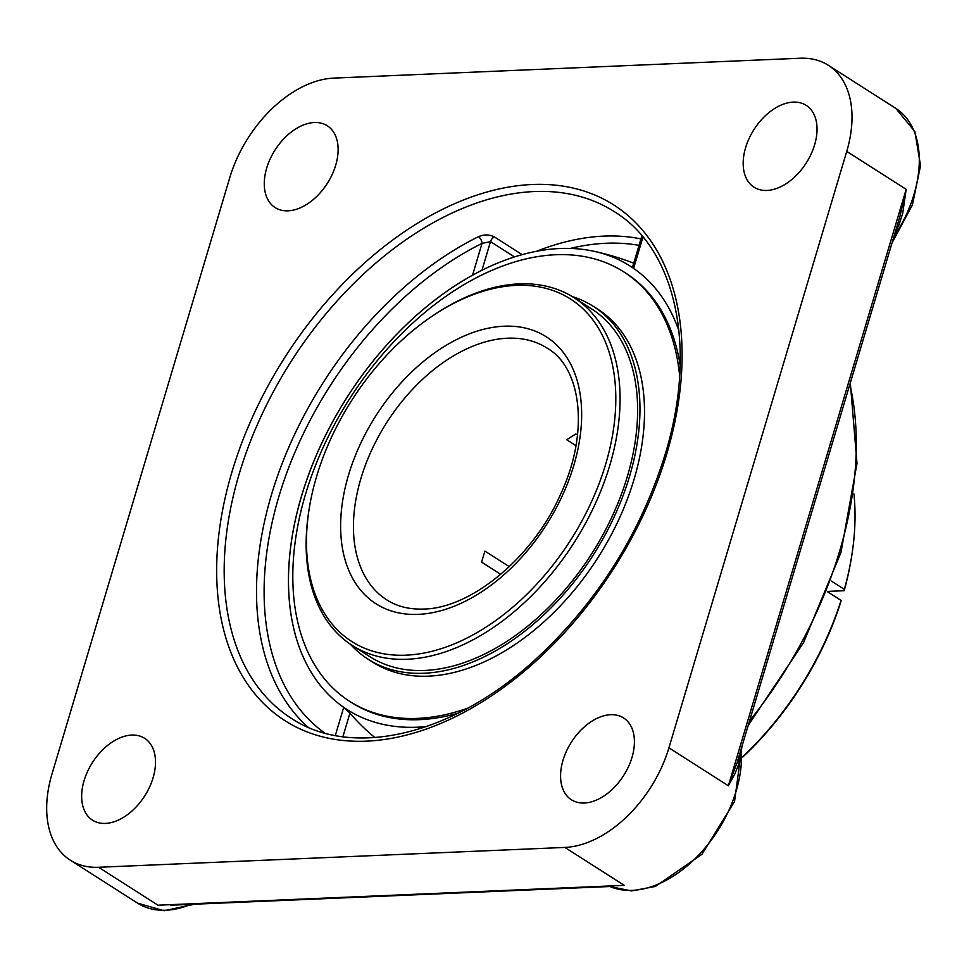 <?xml version="1.0" encoding="UTF-8"?>
<svg xmlns="http://www.w3.org/2000/svg" width="969" height="969" viewBox="0 0 969 969"><rect width="100%" height="100%" fill="white"/><g stroke="black" fill="none" stroke-linecap="round" stroke-linejoin="round"><path stroke-width="1.45" d="M894.908 233.263L899.038 224.784L902.733 213.253L906.172 189.33L899.886 216.572M899.959 216.329L737.094 762.664L728.361 785.774L734.902 773.868L738.184 765.534L740.486 751.278M170.883 905.216L182.535 904.719M611.742 886.441L170.823 905.216M229.762 177.678A105.924 67.685 122.5 0 1 333.833 78.101L800.128 58.237A105.924 67.685 122.5 0 1 828.374 65.323A105.924 67.685 122.5 0 1 846.736 151.406L906.172 189.33L728.361 785.774L668.925 747.85A105.924 67.685 122.5 0 1 564.854 847.427L624.29 885.351L157.995 905.203L98.572 867.279A105.924 67.685 122.5 0 1 70.313 860.193A105.924 67.685 122.5 0 1 51.951 774.122L229.762 177.678M522.182 254.653L494.372 236.908C489.345 234.389 484.015 234.328 478.395 236.702A300.426 191.971 -57.5 0 0 271.477 494.723A300.426 191.971 -57.5 0 0 308.106 727.21M98.572 867.279L564.854 847.427M668.925 747.85L846.736 151.406M584.331 803.01A48.523 31.008 122.5 0 1 571.383 799.764A48.523 31.008 122.5 0 1 571.359 742.181A48.523 31.008 122.5 0 1 623.6 717.956A48.523 31.008 122.5 0 1 628.493 766.636A48.523 31.008 122.5 0 1 584.331 803.01M84.061 780.723A48.523 31.008 122.5 0 1 144.684 738.342A48.523 31.008 122.5 0 1 144.72 795.924A48.523 31.008 122.5 0 1 92.479 820.149A48.523 31.008 122.5 0 1 84.061 780.723M314.368 122.518A48.523 31.008 122.5 0 1 327.304 125.764A48.523 31.008 122.5 0 1 327.34 183.347A48.523 31.008 122.5 0 1 275.099 207.572A48.523 31.008 122.5 0 1 270.194 158.892A48.523 31.008 122.5 0 1 314.368 122.518M814.626 144.805A48.523 31.008 122.5 0 1 754.003 187.174A48.523 31.008 122.5 0 1 753.967 129.592A48.523 31.008 122.5 0 1 806.208 105.367A48.523 31.008 122.5 0 1 814.626 144.805M494.372 236.908A5.39 3.44 -57.5 0 0 490.496 241.62L482.017 243.413A5.39 2.846 63.6 0 0 478.395 236.702M342.905 736.719L349.942 713.099L343.716 707.322A263.059 168.085 122.5 0 1 318.365 682.891A263.059 168.085 122.5 0 1 472.533 275.244L472.787 275.111M641.89 235.746L632.527 267.153L633.617 268.389A263.059 168.085 122.5 0 1 678.954 330.926M349.942 713.099A250.741 176.079 87.6 0 0 374.858 737.554M309.365 507.635L309.075 509.452A206.227 131.772 -57.5 0 0 352.171 645.39A206.227 131.772 -57.5 0 0 609.804 465.302A206.227 131.772 -57.5 0 0 574.06 297.701A206.227 131.772 -57.5 0 0 432.61 315.87L431.084 316.899A203.199 129.834 122.5 0 1 579.353 305.55A203.199 129.834 122.5 0 1 605.686 464.139A203.199 129.834 122.5 0 1 418.499 653.978A203.199 129.834 122.5 0 1 309.365 507.635A203.199 129.834 122.5 0 1 431.084 316.899M575.974 445.643L566.792 439.793A149.25 95.362 -57.5 0 1 575.913 433.955L577.524 434.984M500.731 574.338L481.641 562.153A149.25 95.362 -57.5 0 1 483.204 556.642A149.25 95.362 -57.5 0 1 484.936 551.119L509.294 566.659M318.365 682.891A263.071 168.097 122.5 0 1 334.293 418.705A263.071 168.097 122.5 0 1 560.034 248.512A263.071 168.097 122.5 0 1 593.84 251.262A263.071 168.097 122.5 0 1 633.447 268.268M426.457 726.544A263.071 168.097 122.5 0 1 417.324 727.21A263.071 168.097 122.5 0 1 343.898 707.455M352.171 645.39L369.746 656.607A206.227 131.772 -57.5 0 0 372.968 658.569A206.227 131.772 -57.5 0 0 593.343 551.155A206.227 131.772 -57.5 0 0 591.623 308.917A206.227 131.772 -57.5 0 0 588.401 306.955M350.403 644.228A209.304 133.746 -57.5 0 0 368.087 659.199A209.304 133.746 -57.5 0 0 371.357 661.197A209.304 133.746 -57.5 0 0 595.027 552.173A209.304 133.746 -57.5 0 0 593.282 306.313A209.304 133.746 -57.5 0 0 590.012 304.327A209.304 133.746 -57.5 0 0 572.255 296.587M679.644 375.924A254.75 162.78 -57.5 0 0 623.721 271.841A254.75 162.78 -57.5 0 0 619.736 269.418A254.75 162.78 -57.5 0 0 347.508 402.099A254.75 162.78 -57.5 0 0 349.627 701.338L351.626 702.61A254.75 162.78 -57.5 0 0 355.623 705.032A254.75 162.78 -57.5 0 0 458.083 713.172M680.141 365.216A254.75 162.78 -57.5 0 0 625.72 273.113L623.721 271.841M349.627 701.338A254.75 162.78 -57.5 0 0 353.624 703.76A254.75 162.78 -57.5 0 0 467.579 708.218M368.087 659.199L372.629 662.093A209.304 133.746 -57.5 0 0 375.899 664.092A209.304 133.746 -57.5 0 0 599.569 555.067A209.304 133.746 -57.5 0 0 597.825 309.22L593.282 306.313M742.799 757.019A242.625 155.028 -57.5 0 0 840.874 601.749L841.068 600.405A245.654 156.966 122.5 0 1 742.787 756.704M853.943 493.948A245.654 156.966 122.5 0 1 851.521 557.163A245.654 156.966 122.5 0 1 844.35 589.358L844.169 590.702A242.625 155.028 -57.5 0 0 851.218 558.98L851.521 557.163M841.068 600.405L827.332 591.635M831.39 581.085L844.35 589.358M844.169 590.702L827.417 591.417M741.2 748.892A105.924 67.685 122.5 0 1 632.151 890.378A105.924 67.685 122.5 0 1 609.973 886.514M291.221 718.247A300.426 191.971 122.5 0 1 239.149 474.095A300.426 191.971 122.5 0 1 614.455 211.739C676.035 249.215 697.728 348.307 665.206 454.195C639.976 535.094 596.044 604.147 533.398 661.355C450.888 736.052 351.359 758.473 291.221 718.247M666.878 453.492A305.816 195.411 -57.5 0 0 412.419 226.419A305.816 195.411 -57.5 0 0 268.74 708.363A305.816 195.411 -57.5 0 0 666.878 453.492M640.945 238.907A300.426 191.971 -57.5 0 0 536.547 251.286M324.785 733.073A295.036 188.519 122.5 0 1 281.289 488.788A295.036 188.519 122.5 0 1 482.017 243.413L472.533 275.244M343.716 707.322L335.322 735.507M481.956 270.29L490.496 241.62L514.503 256.942M570.256 248.439A295.036 188.519 122.5 0 1 639.019 245.363M633.617 268.389L642.968 237.042M849.874 384.33A332.379 212.381 122.5 0 1 839.699 550.925A332.379 212.381 122.5 0 1 749.534 720.924M828.374 65.323L895.671 108.274A105.924 67.685 122.5 0 1 893.83 236.908M190.954 904.356A105.924 67.685 122.5 0 1 165.869 910.23A105.924 67.685 122.5 0 1 137.61 903.144L164.088 910.763L194.442 904.21M360.88 478.577A149.25 95.362 122.5 0 1 547.34 348.246C581.509 367.917 589.636 432.307 560.639 494.178C533.059 557.55 470.764 608.508 423.707 609.041C409.439 609.562 397.12 606.509 386.752 599.872A149.25 95.362 122.5 0 1 360.88 478.577M418.196 614.37A158.347 101.176 -57.5 0 0 573.781 465.495A158.347 101.176 -57.5 0 0 504.098 326.214A158.347 101.176 -57.5 0 0 348.513 475.089A158.347 101.176 -57.5 0 0 418.196 614.37M850.31 382.876L856.996 463.424L840.935 552.572L803.531 642.665L748.189 725.442M895.671 108.274L914.857 131.542L920.55 165.663L912.423 204.871L892.049 242.868M741.988 746.239L734.514 801.581L701.944 854.295L655.359 886.465L631.473 890.911L609.889 886.526M70.313 860.193L137.61 903.144M574.06 297.701L591.623 308.917M633.714 263.168A272.955 272.955 0 0 0 593.84 251.262"/></g></svg>
